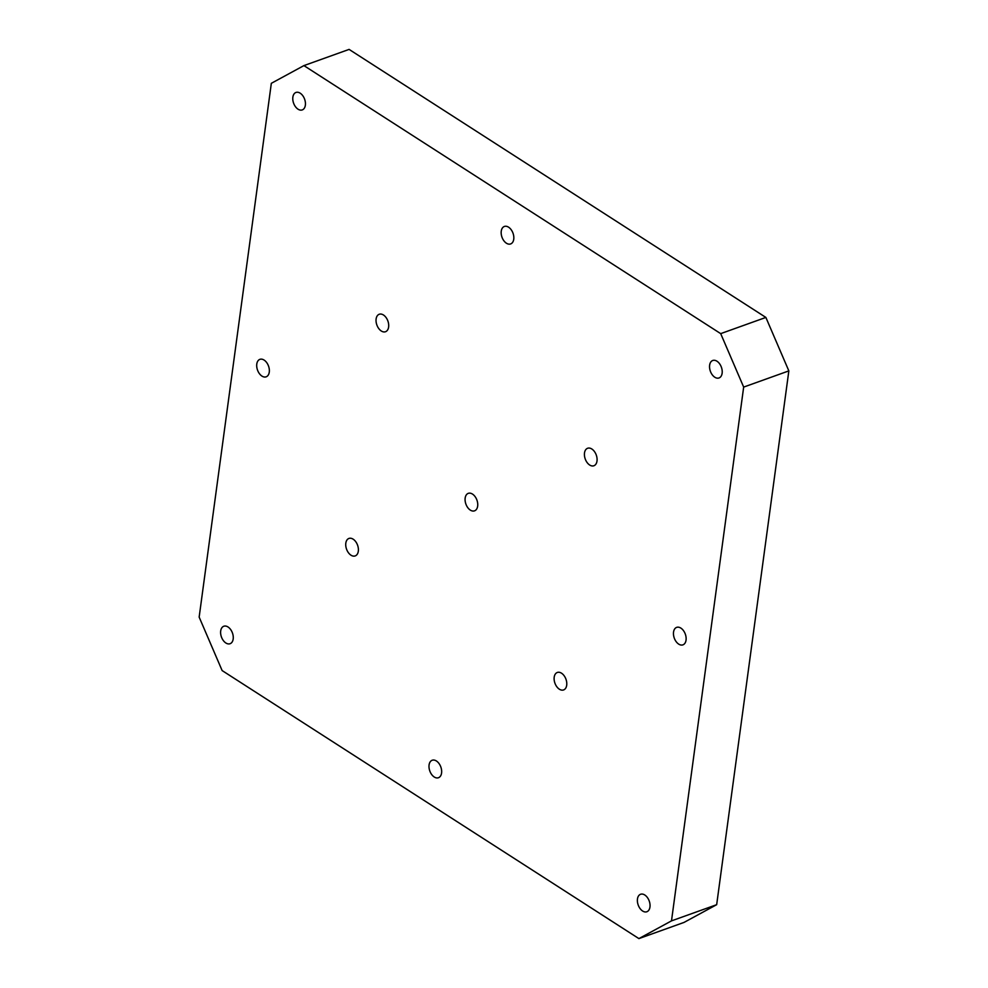 <?xml version="1.0" encoding="UTF-8"?>
<svg xmlns="http://www.w3.org/2000/svg" width="988" height="988" viewBox="0 0 988 988"><rect width="100%" height="100%" fill="white"/><g stroke="black" fill="none" stroke-linecap="round" stroke-linejoin="round"><path stroke-width="1.48" d="M684.079 922.397L716.67 904.687L671.494 920.878L638.903 938.6L684.079 922.397M720.697 333.635L303.921 65.603L349.097 49.4L765.873 317.432L720.697 333.635L743.668 387.086L788.844 370.895L765.873 317.432M788.844 370.895L716.67 904.687M554.194 677.188A9.287 5.866 70.3 0 1 557.318 672.47A9.287 5.866 70.3 0 1 565.963 679.225A9.287 5.866 70.3 0 1 563.58 689.945A9.287 5.866 70.3 0 1 556.8 686.722A9.287 5.866 70.3 0 1 554.194 677.188M584.501 452.986A9.287 5.866 70.3 0 1 587.625 448.268A9.287 5.866 70.3 0 1 596.27 455.036A9.287 5.866 70.3 0 1 593.887 465.756A9.287 5.866 70.3 0 1 587.107 462.532A9.287 5.866 70.3 0 1 584.501 452.986M637.458 898.994A9.287 5.866 70.3 0 1 640.57 894.276A9.287 5.866 70.3 0 1 649.227 901.031A9.287 5.866 70.3 0 1 646.844 911.751A9.287 5.866 70.3 0 1 640.063 908.54A9.287 5.866 70.3 0 1 637.458 898.994M465.163 498.076A9.287 5.866 70.3 0 1 468.275 493.358A9.287 5.866 70.3 0 1 476.932 500.126A9.287 5.866 70.3 0 1 474.549 510.833A9.287 5.866 70.3 0 1 467.756 507.622A9.287 5.866 70.3 0 1 465.163 498.076M501.249 231.18A9.287 5.866 70.3 0 1 504.362 226.462A9.287 5.866 70.3 0 1 513.019 233.23A9.287 5.866 70.3 0 1 510.635 243.937A9.287 5.866 70.3 0 1 503.843 240.726A9.287 5.866 70.3 0 1 501.249 231.18M256.781 364.066A9.287 5.866 70.3 0 1 259.893 359.348A9.287 5.866 70.3 0 1 268.538 366.103A9.287 5.866 70.3 0 1 266.155 376.823A9.287 5.866 70.3 0 1 259.375 373.6A9.287 5.866 70.3 0 1 256.781 364.066M292.856 97.17A9.287 5.866 70.3 0 1 295.98 92.452A9.287 5.866 70.3 0 1 304.625 99.208A9.287 5.866 70.3 0 1 302.242 109.927A9.287 5.866 70.3 0 1 295.461 106.704A9.287 5.866 70.3 0 1 292.856 97.17M220.695 630.962A9.287 5.866 70.3 0 1 223.807 626.244A9.287 5.866 70.3 0 1 232.452 632.999A9.287 5.866 70.3 0 1 230.068 643.719A9.287 5.866 70.3 0 1 223.288 640.496A9.287 5.866 70.3 0 1 220.695 630.962M709.631 365.202A9.287 5.866 70.3 0 1 712.743 360.484A9.287 5.866 70.3 0 1 721.401 367.24A9.287 5.866 70.3 0 1 719.017 377.959A9.287 5.866 70.3 0 1 712.225 374.748A9.287 5.866 70.3 0 1 709.631 365.202M429.076 764.971A9.287 5.866 70.3 0 1 432.188 760.254A9.287 5.866 70.3 0 1 440.846 767.021A9.287 5.866 70.3 0 1 438.462 777.729A9.287 5.866 70.3 0 1 431.67 774.518A9.287 5.866 70.3 0 1 429.076 764.971M376.119 318.976A9.287 5.866 70.3 0 1 379.244 314.258A9.287 5.866 70.3 0 1 387.889 321.014A9.287 5.866 70.3 0 1 385.505 331.733A9.287 5.866 70.3 0 1 378.725 328.51A9.287 5.866 70.3 0 1 376.119 318.976M345.812 543.165A9.287 5.866 70.3 0 1 348.925 538.448A9.287 5.866 70.3 0 1 357.582 545.203A9.287 5.866 70.3 0 1 355.198 555.923A9.287 5.866 70.3 0 1 348.418 552.712A9.287 5.866 70.3 0 1 345.812 543.165M673.544 632.098A9.287 5.866 70.3 0 1 676.657 627.38A9.287 5.866 70.3 0 1 685.314 634.135A9.287 5.866 70.3 0 1 682.93 644.855A9.287 5.866 70.3 0 1 676.15 641.644A9.287 5.866 70.3 0 1 673.544 632.098M671.494 920.878L743.668 387.086M638.903 938.6L222.127 670.568L199.156 617.105L271.329 83.313L303.921 65.603"/></g></svg>
